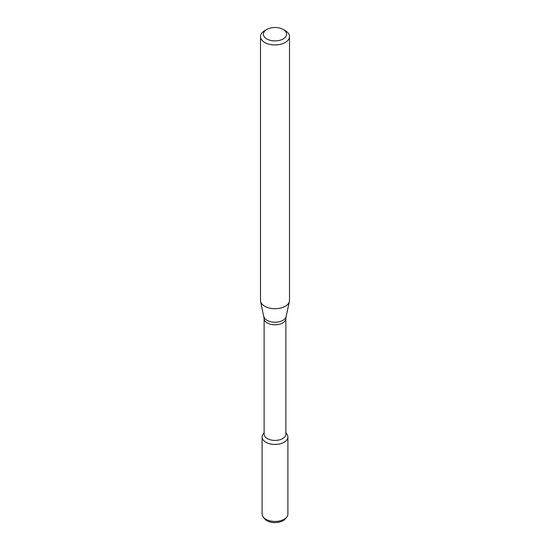 <?xml version="1.0" encoding="UTF-8"?>
<svg xmlns="http://www.w3.org/2000/svg" width="550" height="550" viewBox="0 0 550 550"><rect width="100%" height="100%" fill="white"/><g stroke="black" fill="none" stroke-linecap="round" stroke-linejoin="round"><path stroke-width="0.82" d="M285.883 432.795L286.777 433.95A12.898 7.446 180 0 1 284.123 442.255A12.898 7.446 180 0 1 267.685 443.128A12.898 7.446 180 0 1 263.223 433.95L264.117 432.795M264.117 318.526A10.883 6.284 180 0 0 270.834 324.328A10.883 6.284 180 0 0 282.693 322.967A10.883 6.284 180 0 0 285.883 318.526L285.883 434.136A10.883 6.284 180 0 1 282.693 438.584A10.883 6.284 180 0 1 270.834 439.945A10.883 6.284 180 0 1 264.117 434.136L264.117 318.526L260.604 301.386A14.506 8.374 180 0 1 260.494 300.348L260.494 36.568A14.506 8.374 180 0 1 264.743 30.649L266.791 29.466A11.605 6.703 180 0 1 283.209 29.466A11.605 6.703 180 0 1 283.209 38.94A11.605 6.703 180 0 1 266.791 38.94A11.605 6.703 180 0 1 266.791 29.466M283.209 29.466L285.257 30.649A14.506 8.374 180 0 1 289.506 36.568L289.506 300.348A14.506 8.374 180 0 1 289.396 301.386A14.506 8.374 180 0 1 285.257 306.268A14.506 8.374 180 0 1 270.298 308.268A14.506 8.374 180 0 1 260.604 301.386M289.506 36.568A14.506 8.374 180 0 1 285.257 42.494A14.506 8.374 180 0 1 269.445 44.309A14.506 8.374 180 0 1 260.494 36.568M285.883 432.994A12.898 7.446 180 0 1 287.897 436.989L287.897 513.996A12.898 7.446 180 0 1 286.777 517.034L285.498 518.678A11.502 6.641 180 0 1 283.133 520.664A11.502 6.641 180 0 1 264.502 518.678L263.223 517.034A12.898 7.446 180 0 1 262.103 513.996L262.103 436.989A12.898 7.446 180 0 1 264.117 432.994M286.777 517.034A12.898 7.446 180 0 1 284.123 519.262A12.898 7.446 180 0 1 263.223 517.034M287.897 436.989A12.898 7.446 180 0 1 284.123 442.255A12.898 7.446 180 0 1 270.064 443.871A12.898 7.446 180 0 1 262.103 436.989M285.883 318.526L286.089 316.587A11.179 6.456 180 0 1 282.899 320.341A11.179 6.456 180 0 1 271.377 321.887A11.179 6.456 180 0 1 263.911 316.587M286.089 316.587L289.396 301.386"/></g></svg>
